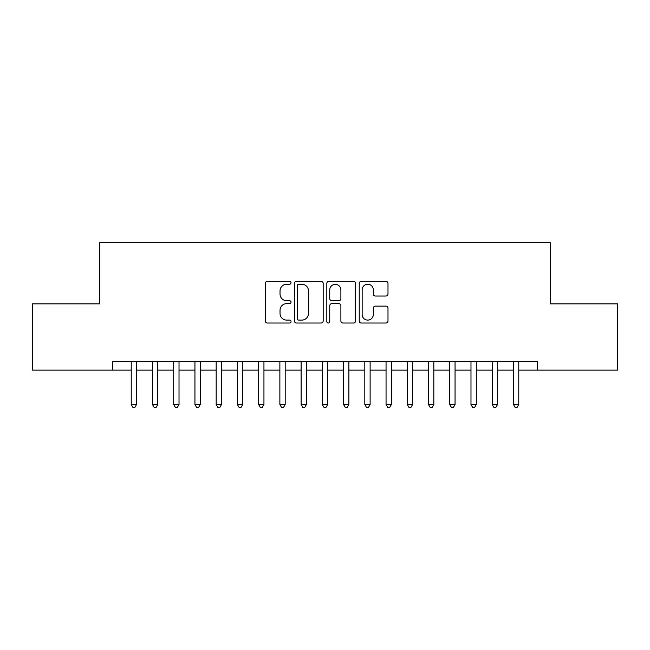 <?xml version="1.0" encoding="UTF-8"?>
<svg xmlns="http://www.w3.org/2000/svg" width="650" height="650" viewBox="0 0 650 650"><rect width="100%" height="100%" fill="white"/><g stroke="black" fill="none" stroke-linecap="round" stroke-linejoin="round"><path stroke-width="0.97" d="M291.029 282.791A1.463 1.463 0 0 0 289.567 281.328L267.418 281.328A2.088 2.088 0 0 0 265.338 283.416L265.338 320.929A2.088 2.088 0 0 0 267.418 323.017L289.567 323.017A1.463 1.463 0 0 0 291.029 321.555A1.463 1.463 0 0 0 289.567 320.101L286.699 320.101A6.671 6.671 0 0 1 280.028 313.43L280.028 310.302A6.671 6.671 0 0 1 286.699 303.631L289.567 303.631A1.463 1.463 0 0 0 291.029 302.177A1.463 1.463 0 0 0 289.567 300.714L286.699 300.714A6.671 6.671 0 0 1 280.028 294.044L280.028 290.916A6.671 6.671 0 0 1 286.699 284.245L289.567 284.245A1.463 1.463 0 0 0 291.029 282.791M385.913 296.026A2.088 2.088 0 0 0 387.993 293.938L387.993 283.416A2.088 2.088 0 0 0 385.913 281.328L361.319 281.328A2.088 2.088 0 0 0 359.231 283.416L359.231 320.929A2.088 2.088 0 0 0 361.319 323.017L385.913 323.017A2.088 2.088 0 0 0 387.993 320.929L387.993 308.214A2.088 2.088 0 0 0 385.913 306.134L375.391 306.134A2.088 2.088 0 0 0 373.303 308.214L373.303 314.519A5.574 5.574 0 0 1 367.729 320.101A5.574 5.574 0 0 1 362.156 314.519L362.156 289.827A5.574 5.574 0 0 1 367.729 284.245A5.574 5.574 0 0 1 373.303 289.827L373.303 293.938A2.088 2.088 0 0 0 375.391 296.026L385.913 296.026M518.765 370.126L537.339 370.126L537.339 361.627L112.661 361.627L112.661 370.126L131.235 370.126M537.339 370.126L617.5 370.126L617.5 303.875L550.29 303.875L550.29 242.718L99.71 242.718L99.71 303.875L32.5 303.875L32.5 370.126L112.661 370.126M323.18 283.416A2.088 2.088 0 0 0 321.092 281.328L296.498 281.328A2.088 2.088 0 0 0 294.409 283.416L294.409 320.929A2.088 2.088 0 0 0 296.498 323.017L321.092 323.017A2.088 2.088 0 0 0 323.18 320.929L323.18 283.416M328.908 281.328L353.502 281.328A2.088 2.088 0 0 1 355.591 283.416L355.591 320.929A2.088 2.088 0 0 1 353.502 323.017L342.981 323.017A2.088 2.088 0 0 1 340.892 320.929L340.892 305.719A2.088 2.088 0 0 0 338.804 303.631L331.825 303.631A2.088 2.088 0 0 0 329.745 305.719L329.745 321.555A1.463 1.463 0 0 1 328.283 323.017A1.463 1.463 0 0 1 326.82 321.555L326.82 283.416A2.088 2.088 0 0 1 328.908 281.328M136.549 370.126L152.474 370.126M157.779 370.126L173.704 370.126M179.018 370.126L194.943 370.126M200.249 370.126L216.174 370.126M221.488 370.126L237.412 370.126M242.718 370.126L258.643 370.126M263.949 370.126L279.874 370.126M285.188 370.126L301.113 370.126M306.418 370.126L322.343 370.126M327.657 370.126L343.582 370.126M348.887 370.126L364.812 370.126M370.126 370.126L386.051 370.126M391.357 370.126L407.282 370.126M412.588 370.126L428.512 370.126M433.826 370.126L449.751 370.126M455.057 370.126L470.982 370.126M476.296 370.126L492.221 370.126M497.526 370.126L513.451 370.126M298.789 284.245A1.463 1.463 0 0 0 297.334 285.707L297.334 318.638A1.463 1.463 0 0 0 298.789 320.101L301.811 320.101A6.671 6.671 0 0 0 308.482 313.43L308.482 290.916A6.671 6.671 0 0 0 301.811 284.245L298.789 284.245M340.892 289.924A5.574 5.574 0 0 0 335.319 284.351A5.574 5.574 0 0 0 329.745 289.924L329.745 298.626A2.088 2.088 0 0 0 331.825 300.714L338.804 300.714A2.088 2.088 0 0 0 340.892 298.626L340.892 289.924M131.235 404.519L136.549 404.519L134.956 407.282L132.827 407.282L131.235 404.519L131.235 361.627M136.549 361.627L136.549 404.519M152.474 404.519L157.779 404.519L156.187 407.282L154.066 407.282L152.474 404.519L152.474 361.627M157.779 361.627L157.779 404.519M173.704 404.519L179.018 404.519L177.426 407.282L175.297 407.282L173.704 404.519L173.704 361.627M179.018 361.627L179.018 404.519M194.943 404.519L200.249 404.519L198.656 407.282L196.536 407.282L194.943 404.519L194.943 361.627M200.249 361.627L200.249 404.519M216.174 404.519L221.488 404.519L219.895 407.282L217.766 407.282L216.174 404.519L216.174 361.627M221.488 361.627L221.488 404.519M237.412 404.519L242.718 404.519L241.126 407.282L239.005 407.282L237.412 404.519L237.412 361.627M242.718 361.627L242.718 404.519M258.643 404.519L263.949 404.519L262.356 407.282L260.236 407.282L258.643 404.519L258.643 361.627M263.949 361.627L263.949 404.519M279.874 404.519L285.188 404.519L283.595 407.282L281.466 407.282L279.874 404.519L279.874 361.627M285.188 361.627L285.188 404.519M301.113 404.519L306.418 404.519L304.826 407.282L302.705 407.282L301.113 404.519L301.113 361.627M306.418 361.627L306.418 404.519M322.343 404.519L327.657 404.519L326.064 407.282L323.936 407.282L322.343 404.519L322.343 361.627M327.657 361.627L327.657 404.519M343.582 404.519L348.887 404.519L347.295 407.282L345.174 407.282L343.582 404.519L343.582 361.627M348.887 361.627L348.887 404.519M364.812 404.519L370.126 404.519L368.534 407.282L366.405 407.282L364.812 404.519L364.812 361.627M370.126 361.627L370.126 404.519M386.051 404.519L391.357 404.519L389.764 407.282L387.644 407.282L386.051 404.519L386.051 361.627M391.357 361.627L391.357 404.519M407.282 404.519L412.588 404.519L410.995 407.282L408.874 407.282L407.282 404.519L407.282 361.627M412.588 361.627L412.588 404.519M428.512 404.519L433.826 404.519L432.234 407.282L430.105 407.282L428.512 404.519L428.512 361.627M433.826 361.627L433.826 404.519M449.751 404.519L455.057 404.519L453.464 407.282L451.344 407.282L449.751 404.519L449.751 361.627M455.057 361.627L455.057 404.519M470.982 404.519L476.296 404.519L474.703 407.282L472.574 407.282L470.982 404.519L470.982 361.627M476.296 361.627L476.296 404.519M492.221 404.519L497.526 404.519L495.934 407.282L493.813 407.282L492.221 404.519L492.221 361.627M497.526 361.627L497.526 404.519M513.451 404.519L518.765 404.519L517.173 407.282L515.044 407.282L513.451 404.519L513.451 361.627M518.765 361.627L518.765 404.519"/></g></svg>
